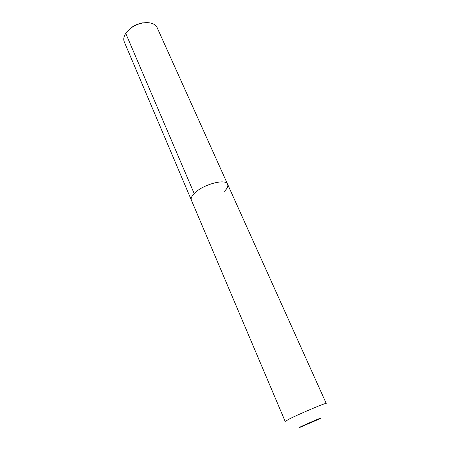 <?xml version="1.0" encoding="UTF-8"?>
<svg xmlns="http://www.w3.org/2000/svg" width="450" height="450" viewBox="0 0 450 450"><rect width="100%" height="100%" fill="white"/><g stroke="black" fill="none" stroke-linecap="round" stroke-linejoin="round"><path stroke-width="0.67" d="M227.621 184.286C225.956 178.189 202.438 184.573 194.186 193.556C191.632 196.206 190.693 198.399 191.368 200.126C190.693 198.399 191.632 196.206 194.186 193.556C202.438 184.573 225.956 178.189 227.621 184.286L157.106 27.579C154.924 23.518 150.216 21.971 142.982 22.939C138.386 23.777 134.224 25.594 130.489 28.401L125.741 33.379C123.75 36.517 123.272 39.364 124.296 41.917L285.165 421.38L290.301 418.489C301.657 412.875 326.976 402.289 326.233 403.436L227.621 184.286C228.347 186.165 227.278 188.511 224.415 191.312M318.043 419.558L300.206 427.247C298.665 427.804 299.334 427.399 302.22 426.043C309.69 422.527 325.086 416.087 320.31 418.466L318.043 419.558M150.75 23.018L142.734 22.832C138.263 23.642 134.207 25.414 130.579 28.142L125.269 34.149M125.949 32.996L125.741 33.379L194.186 193.556"/></g></svg>
